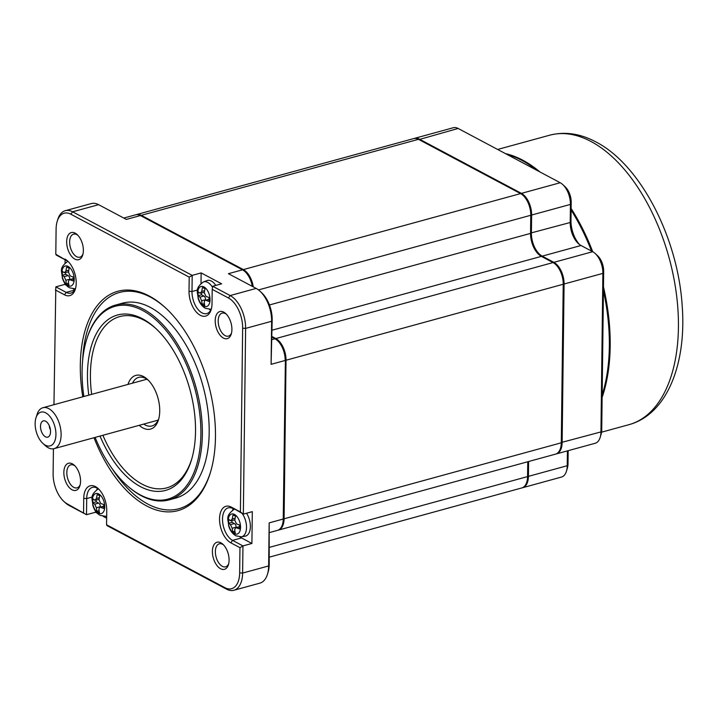 <?xml version="1.0" encoding="UTF-8"?>
<svg xmlns="http://www.w3.org/2000/svg" width="718" height="718" viewBox="0 0 718 718"><rect width="100%" height="100%" fill="white"/><g stroke="black" fill="none" stroke-linecap="round" stroke-linejoin="round"><path stroke-width="1.08" d="M42.838 443.356L45.252 445.573A21.208 11.703 -105.3 0 0 48.277 447.763A21.208 11.703 -105.3 0 0 54.128 448.651A21.208 11.703 -105.3 0 0 60.815 430.046A21.208 11.703 -105.3 0 0 48.761 408.623A21.208 11.703 -105.3 0 0 42.909 407.734A21.208 11.703 -105.3 0 0 37.605 412.85L35.9 418.047A17.501 9.657 74.7 0 1 45.728 412.859A17.501 9.657 74.7 0 1 55.932 434.543A17.501 9.657 74.7 0 1 45.333 445.16A17.501 9.657 74.7 0 1 42.838 443.356A17.501 9.657 74.7 0 1 35.9 418.047M73.317 278.961L69.233 279.742L68.381 281.6A37.058 27.41 -62 0 0 68.955 285.118A9.28 5.125 74.7 0 1 66.433 283.781L68.596 283.188M45.44 436.795A8.428 4.658 -105.3 0 0 49.309 436.059A8.428 4.658 -105.3 0 0 50.116 428.134A8.428 4.658 -105.3 0 0 45.629 421.233A8.428 4.658 -105.3 0 0 45.189 421.026A8.428 4.658 -105.3 0 0 40.522 426.689A8.428 4.658 -105.3 0 0 45.44 436.795M103.832 506.477L99.748 507.258L98.896 509.116A37.058 27.41 -62 0 0 99.479 512.634A9.28 5.125 74.7 0 1 97.639 511.844A9.28 5.125 74.7 0 1 96.957 511.297L99.111 510.704M232.767 531.778A9.28 5.125 74.7 0 0 235.289 533.115A37.058 27.41 -62 0 1 234.705 529.597L235.558 527.739L236.473 527.829A37.058 14.27 0.7 0 0 239.471 528.915A9.28 5.125 74.7 0 0 239.606 527.909A9.28 5.125 74.7 0 0 239.516 525.002A37.058 14.27 -179.3 0 1 236.518 523.916L234.822 520.299A37.058 27.41 -62 0 1 235.486 516.439A9.28 5.125 74.7 0 0 232.973 515.102A37.058 27.41 118 0 0 232.3 518.961L230.532 520.73A37.058 14.27 -179.3 0 1 228.782 519.293A9.28 5.125 74.7 0 0 228.656 520.308A9.28 5.125 74.7 0 0 228.737 523.207A37.058 14.27 0.7 0 0 230.487 524.643L232.183 528.26A37.058 27.41 118 0 0 232.767 531.778L234.921 531.185M234.876 519.877L230.532 520.73M539.909 171.925A150.071 82.83 -105.3 0 0 522.722 160.168A150.071 82.83 -105.3 0 0 505.472 153.625M102.889 435.279A88.817 49.021 -105.3 0 0 142.191 484.201A88.817 49.021 -105.3 0 0 191.814 458.757M156.192 328.826A88.817 49.021 -105.3 0 0 144.192 320.273A88.817 49.021 -105.3 0 0 91.671 394.37M127.983 384.417A27.84 15.365 74.7 0 1 143.501 376.546A27.84 15.365 74.7 0 1 147.486 379.427A27.84 15.365 74.7 0 1 158.516 419.68A27.84 15.365 74.7 0 1 142.873 427.928A27.84 15.365 74.7 0 1 139.202 425.325M602.124 397.386A150.071 82.83 -105.3 0 0 603.47 286.868M592.709 251.713A150.071 82.83 -105.3 0 0 571.133 208.507M602.151 394.945A150.071 82.83 -105.3 0 0 602.788 392.89L603.057 391.992A149.003 82.247 -105.3 0 0 603.443 289.372M591.919 251.291A149.003 82.247 -105.3 0 0 571.115 209.674M103.832 506.136A2.917 1.607 -105.3 0 0 103.805 506.145L99.748 507.258M536.651 170.202A150.071 82.83 -105.3 0 0 521.869 160.401A150.071 82.83 -105.3 0 0 507.034 154.46M100.664 507.348A37.058 14.27 0.7 0 0 103.661 508.443A9.28 5.125 74.7 0 0 103.715 504.53A37.058 14.27 -179.3 0 1 100.717 503.435L99.012 499.818A37.058 27.41 -62 0 1 99.685 495.967A9.28 5.125 74.7 0 0 98.994 495.42A9.28 5.125 74.7 0 0 97.163 494.621A37.058 27.41 118 0 0 96.49 498.48L94.731 500.249A37.058 14.27 -179.3 0 1 92.972 498.822A9.28 5.125 74.7 0 0 92.927 502.735A37.058 14.27 0.7 0 0 94.677 504.171L96.383 507.779A37.058 27.41 118 0 0 96.957 511.297M201.408 293.168A9.28 5.125 -105.3 0 0 201.534 294.784L198.213 295.69A37.058 14.27 0.7 0 0 199.963 297.126L201.668 300.734A37.058 27.41 118 0 0 202.243 304.252L204.397 303.66M205.599 300.061L205.608 299.657A2.917 1.607 -105.3 0 0 203.903 296.04L201.534 294.784M209.117 299.101A2.917 1.607 -105.3 0 0 209.091 299.101L205.949 300.303A37.058 14.27 0.7 0 0 208.947 301.398A9.28 5.125 74.7 0 0 209.001 297.485A37.058 14.27 -179.3 0 1 206.003 296.39L204.298 292.782A37.058 27.41 -62 0 1 204.971 288.923A9.28 5.125 74.7 0 0 204.28 288.376A37.121 25.83 -55.2 0 1 204.612 287.326A10.393 5.735 -105.3 0 0 203.966 286.931A10.393 5.735 -105.3 0 0 197.692 292.747A10.393 5.735 -105.3 0 0 203.095 305.715A10.393 5.735 -105.3 0 0 203.732 306.11A10.393 5.735 -105.3 0 0 210.015 300.295A10.393 5.735 -105.3 0 0 204.612 287.326M236.123 527.577L236.123 527.174A2.917 1.607 -105.3 0 0 234.427 523.566L232.049 522.3L228.737 523.207M555.938 454.009A17.501 9.657 -105.3 0 0 556.369 453.911L595.177 443.275A17.501 9.657 -105.3 0 0 600.185 437.361L601.119 434.219A13.786 7.611 -105.3 0 0 601.729 429.938L603.667 271.386A13.786 7.611 -105.3 0 0 597.591 255.734L595.186 253.508A17.501 9.657 -105.3 0 0 592.682 251.695L553.874 262.339L542.216 256.138L581.024 245.502L592.682 251.695M522.219 487.809A17.501 9.657 -105.3 0 0 522.65 487.71L561.458 477.066A17.501 9.657 -105.3 0 0 566.466 471.152L567.408 468.01A13.786 7.611 -105.3 0 0 568.01 463.729L568.171 450.68M571.205 202.413L570.424 204.406L570.2 222.508L570.981 220.525L571.205 202.413A13.786 7.611 -105.3 0 0 565.138 186.761L562.724 184.535A17.501 9.657 -105.3 0 0 560.22 182.731L521.421 193.366L419.321 139.095A17.501 9.657 -105.3 0 0 414.501 138.368A17.501 9.657 -105.3 0 0 414.08 138.502M570.981 220.525A22.276 12.296 -105.3 0 0 579.543 244.56M603.667 271.386L602.887 273.379A17.501 9.657 -105.3 0 0 595.186 253.508M556.369 453.911A17.501 9.657 -105.3 0 0 562.14 442.566L564.079 284.014L602.887 273.379L600.948 431.922L601.729 429.938M600.185 437.361A17.501 9.657 -105.3 0 0 600.948 431.922L561.288 442.503M567.417 450.886L567.229 465.722L568.01 463.729M566.466 471.152A17.501 9.657 -105.3 0 0 567.229 465.722L528.421 476.357L528.61 461.521M418.971 139.597L458.129 128.459A17.501 9.657 -105.3 0 0 453.309 127.732L414.501 138.368M458.129 128.459L560.22 182.731M541.857 256.64L542.216 256.138A18.56 10.24 -105.3 0 1 531.401 233.153L531.616 215.041L570.424 204.406A17.501 9.657 -105.3 0 0 562.724 184.535M530.548 233.09L570.2 222.508A18.56 10.24 -105.3 0 0 578.376 243.581A18.56 10.24 -105.3 0 0 581.024 245.502M100.314 507.105L100.323 506.702A2.917 1.607 -105.3 0 0 98.617 503.085L96.239 501.828L92.927 502.735M563.226 283.96L564.079 284.014A17.501 9.657 -105.3 0 0 553.874 262.339L553.506 262.851M522.65 487.71A17.501 9.657 -105.3 0 0 528.421 476.357L527.577 476.303M530.764 214.987L531.616 215.041A17.501 9.657 -105.3 0 0 521.421 193.366L521.053 193.878M418.468 139.328A17.501 9.657 -105.3 0 0 413.649 138.601L136.447 214.592A17.501 9.657 74.7 0 1 141.275 215.319L418.468 139.328L520.568 193.6L243.366 269.591L141.275 215.319M258.489 289.919L530.764 215.274A17.501 9.657 -105.3 0 0 520.568 193.6M530.764 215.274L530.548 233.386A18.56 10.24 -105.3 0 0 541.363 256.371L553.022 262.573L275.829 338.564L271.978 336.518M275.829 338.564A17.501 9.657 74.7 0 1 286.024 360.239L563.226 284.247A17.501 9.657 -105.3 0 0 553.022 262.573M563.226 284.247L561.288 442.8L284.095 518.791L286.024 360.239M284.095 518.791A17.501 9.657 74.7 0 1 278.315 530.135L555.517 454.144A17.501 9.657 -105.3 0 0 561.288 442.8M527.757 461.755L527.568 476.59L269.403 547.367M269.286 557.168L521.798 487.944A17.501 9.657 -105.3 0 0 527.568 476.59M243.366 269.591A17.501 9.657 74.7 0 1 253.266 286.877M148.357 380.271A25.184 13.902 -105.3 0 0 145.61 378.413A25.184 13.902 -105.3 0 0 138.664 377.363A25.184 13.902 -105.3 0 0 132.489 383.179M143.699 424.096A25.184 13.902 -105.3 0 0 145.036 424.894A25.184 13.902 -105.3 0 0 151.983 425.945A25.184 13.902 -105.3 0 0 158.84 418.495M95.099 437.415A99.955 55.169 -105.3 0 0 126.081 484.623A99.955 55.169 -105.3 0 0 140.36 494.953A99.955 55.169 -105.3 0 0 200.887 434.282A99.955 55.169 -105.3 0 0 142.613 310.463A99.955 55.169 -105.3 0 0 86.456 340.099A99.955 55.169 -105.3 0 0 83.88 396.507M88.808 395.151A90.944 50.197 74.7 0 1 142.514 318.783A90.944 50.197 74.7 0 1 155.501 328.18A90.944 50.197 74.7 0 1 191.553 459.664A90.944 50.197 74.7 0 1 140.459 486.633A90.944 50.197 74.7 0 1 100.017 436.068M96.122 500.213A9.28 5.125 -105.3 0 0 96.239 501.828M269.591 532.532L277.462 530.369A17.501 9.657 -105.3 0 0 282.47 524.454A17.501 9.657 -105.3 0 0 283.242 519.024L285.396 359.906A16.442 9.074 -105.3 0 0 278.162 341.238L277.471 340.601A17.501 9.657 -105.3 0 0 274.976 338.797L271.942 339.623M285.396 359.906L283.457 518.45L283.242 519.024L269.169 522.884L269.196 564.519A23.865 13.166 -105.3 0 1 268.155 571.932L267.482 574.176A26.512 14.638 -105.3 0 0 268.64 565.946L269.169 522.884M282.47 524.454L282.739 523.557A16.442 9.074 -105.3 0 0 283.457 518.45M252.61 286.527A16.442 9.074 -105.3 0 0 245.709 272.266L245.017 271.637A17.501 9.657 -105.3 0 0 242.513 269.824L140.423 215.553A17.501 9.657 -105.3 0 0 135.594 214.826L123.801 218.057M271.969 337.2L274.976 338.797M252.287 286.356A17.501 9.657 -105.3 0 0 245.017 271.637M271.099 364.331L271.628 321.269A26.512 14.638 -105.3 0 0 259.961 291.167L261.684 292.756A23.865 13.166 -105.3 0 1 272.185 319.842L271.099 364.331L285.172 360.472A17.501 9.657 -105.3 0 0 277.471 340.601M140.423 215.553L126.35 219.412L98.617 204.675A26.512 14.638 -105.3 0 0 91.312 203.571L65.293 210.697A26.512 14.638 -105.3 0 0 57.709 219.663L57.171 221.458A24.394 13.462 -105.3 0 0 56.103 229.033L55.798 254.235L56.219 255.052L66.621 260.58L55.798 254.235M98.617 204.675L72.608 211.801L192.191 275.371L201.148 272.912L221.629 283.807L212.672 286.258L230.155 295.556L256.173 288.421L228.441 273.684L242.513 269.824M64.934 259.09A19.359 10.68 74.7 0 1 67.698 261.092A19.359 10.68 74.7 0 1 75.372 289.076A19.359 10.68 74.7 0 1 64.503 294.82L66.227 292.388L55.833 286.859L64.782 284.409L64.799 283.287M65.051 263.057L65.087 259.772M224.887 587.674L226.574 589.164L106.991 525.603L106.569 524.777L224.887 587.674A24.394 13.462 -105.3 0 0 239.659 572.874L239.965 547.672L242.953 545.913L242.621 573.072L268.64 565.946L269.196 564.519M106.65 518.199L103.177 516.359M97.235 513.199L95.458 512.257L86.51 514.707L69.018 505.418L67.339 503.928L86.51 514.707L86.707 498.561L92.281 497.035M272.185 319.842L271.628 321.269L245.619 328.395L243.348 514.106L252.305 511.656L251.91 543.463L242.953 545.913L232.56 540.385L230.828 542.817L239.965 547.672M189.202 277.13L189.022 291.32L191.993 291.517L192.191 275.371L189.202 277.13L70.876 214.224L72.608 211.801A26.512 14.638 -105.3 0 0 65.293 210.697M201.148 272.912L201.013 283.395M209.423 309.386A17.232 9.513 -105.3 0 0 210.688 310.239M215.822 285.396A14.584 8.051 -105.3 0 0 211.352 281.052A14.584 8.051 -105.3 0 0 206.892 280.594L203.391 281.959C194.246 288.789 197.988 292.136 198.069 298.015C199.353 302.736 201.776 306.164 205.357 308.3L210.886 309.279A14.189 7.835 -105.3 0 0 211.191 309.216L210.886 309.279M230.828 542.817A19.359 10.68 74.7 0 1 219.546 518.836A19.359 10.68 74.7 0 1 231.268 507.087L243.348 514.106L240.404 511.952L242.648 328.198A24.394 13.462 -105.3 0 0 228.432 297.979L212.205 289.354L212.672 286.258M242.648 328.198L245.619 328.395A26.512 14.638 -105.3 0 0 230.155 295.556L228.432 297.979M259.961 291.167A26.512 14.638 -105.3 0 0 256.173 288.421M53.419 448.804L53.114 473.709A24.394 13.462 -105.3 0 0 63.848 501.406L65.23 502.672A26.512 14.638 -105.3 0 0 69.018 505.418M55.833 286.859L53.958 404.71M64.782 284.409L66.253 285.19M73.227 288.896L74.878 289.767M226.574 589.164A26.512 14.638 -105.3 0 0 233.88 590.268L259.898 583.142A26.512 14.638 -105.3 0 0 267.482 574.176M233.88 590.268A26.512 14.638 -105.3 0 0 242.621 573.072L239.659 572.874M97.442 488.276A17.232 9.513 -105.3 0 0 96.795 489.658M95.476 511.036L95.458 512.257M233.26 508.748A17.232 9.513 -105.3 0 0 232.605 510.13M239.938 536.902A17.232 9.513 -105.3 0 0 241.517 537.935L251.91 543.463M242.119 513.451A14.189 7.835 -105.3 0 1 246.516 527.865A14.189 7.835 -105.3 0 1 241.401 536.804L245.107 536.193A14.584 8.051 -105.3 0 0 250.34 527.64A14.584 8.051 -105.3 0 0 246.552 513.226M70.876 214.224A24.394 13.462 -105.3 0 0 57.171 221.458M63.848 501.406A24.394 13.462 -105.3 0 0 67.339 503.928M98.922 489.299A17.232 9.513 -105.3 0 0 92.389 487.387A17.232 9.513 -105.3 0 0 86.707 498.561L83.737 498.364L83.566 512.553M83.737 498.364A19.359 10.68 74.7 0 1 98.222 488.617A19.359 10.68 74.7 0 1 106.74 510.588L106.569 524.777M240.404 511.952L231.268 507.087M189.022 291.32A19.359 10.68 74.7 0 0 198.213 313.874A19.359 10.68 74.7 0 0 211.182 309.557A19.359 10.68 74.7 0 0 212.025 303.543L212.205 289.354M55.358 289.955L64.503 294.82M82.794 396.803A113.74 62.78 74.7 0 1 149.164 295.987A113.74 62.78 74.7 0 1 165.418 307.735A113.74 62.78 74.7 0 1 210.5 472.193A113.74 62.78 74.7 0 1 146.598 505.921A113.74 62.78 74.7 0 1 94.004 437.72M220.588 568.746A14.055 7.754 74.7 0 1 212.393 551.334A14.055 7.754 74.7 0 1 220.902 542.808A14.055 7.754 74.7 0 1 222.912 544.262A14.055 7.754 74.7 0 1 228.477 564.572A14.055 7.754 74.7 0 1 220.588 568.746M223.406 338.061A14.055 7.754 74.7 0 1 215.212 320.659A14.055 7.754 74.7 0 1 223.72 312.124A14.055 7.754 74.7 0 1 225.73 313.578A14.055 7.754 74.7 0 1 231.295 333.897A14.055 7.754 74.7 0 1 223.406 338.061M75.184 233.162A14.055 7.754 74.7 0 1 77.185 234.615A14.055 7.754 74.7 0 1 82.758 254.935A14.055 7.754 74.7 0 1 74.86 259.099A14.055 7.754 74.7 0 1 66.666 241.697A14.055 7.754 74.7 0 1 75.184 233.162M72.042 489.784A14.055 7.754 74.7 0 1 63.848 472.372A14.055 7.754 74.7 0 1 72.356 463.846A14.055 7.754 74.7 0 1 74.367 465.3A14.055 7.754 74.7 0 1 79.94 485.61A14.055 7.754 74.7 0 1 72.042 489.784M197.576 289.991L191.993 291.517A17.232 9.513 -105.3 0 0 206.784 313.586A17.232 9.513 -105.3 0 0 211.433 308.605M69.79 279.58L69.799 279.176A2.917 1.607 -105.3 0 0 68.093 275.568L65.724 274.303L62.403 275.209A9.28 5.125 74.7 0 1 62.322 272.31A9.28 5.125 74.7 0 1 62.457 271.296A37.058 14.27 -179.3 0 0 64.207 272.732L65.975 270.964A37.058 27.41 118 0 1 66.639 267.105A9.28 5.125 74.7 0 1 69.161 268.442A37.058 27.41 -62 0 0 68.488 272.301L70.193 275.918A37.058 14.27 -179.3 0 0 73.191 277.004A9.28 5.125 74.7 0 1 73.272 279.912A9.28 5.125 74.7 0 1 73.146 280.917A37.058 14.27 0.7 0 1 70.149 279.832M73.308 278.62A2.917 1.607 -105.3 0 0 73.281 278.629L69.233 279.742M65.598 272.687A9.28 5.125 -105.3 0 0 65.724 274.303M74.699 290.072L66.227 292.388A17.232 9.513 -105.3 0 0 70.983 293.106A17.232 9.513 -105.3 0 0 75.623 288.124M68.407 261.783A17.232 9.513 -105.3 0 0 66.621 260.58M231.932 520.685A9.28 5.125 -105.3 0 0 232.049 522.3M232.946 508.577A17.232 9.513 -105.3 0 0 228.198 507.859A17.232 9.513 -105.3 0 0 222.759 522.973A17.232 9.513 -105.3 0 0 232.56 540.385L241.517 537.935M226.439 314.287A11.928 6.588 -105.3 0 0 225.398 313.613A11.928 6.588 -105.3 0 0 222.113 313.12A11.928 6.588 -105.3 0 0 218.353 323.585A11.928 6.588 -105.3 0 0 225.138 335.638A11.928 6.588 -105.3 0 0 228.423 336.132A11.928 6.588 -105.3 0 0 231.546 332.928M165.93 308.219A112.152 61.901 -105.3 0 0 150.43 297.108A112.152 61.901 -105.3 0 0 82.651 360.292M112.502 469.195A112.152 61.901 -105.3 0 0 147.899 504.099A112.152 61.901 -105.3 0 0 210.697 471.52M223.621 544.962A11.928 6.588 -105.3 0 0 222.58 544.298A11.928 6.588 -105.3 0 0 219.295 543.804A11.928 6.588 -105.3 0 0 215.535 554.26A11.928 6.588 -105.3 0 0 222.311 566.314A11.928 6.588 -105.3 0 0 225.605 566.816A11.928 6.588 -105.3 0 0 228.728 563.603M77.894 235.324A11.928 6.588 -105.3 0 0 76.862 234.651A11.928 6.588 -105.3 0 0 73.568 234.158A11.928 6.588 -105.3 0 0 69.808 244.623A11.928 6.588 -105.3 0 0 76.593 256.676A11.928 6.588 -105.3 0 0 79.877 257.17A11.928 6.588 -105.3 0 0 83.01 253.966M75.076 466A11.928 6.588 -105.3 0 0 74.044 465.336A11.928 6.588 -105.3 0 0 70.75 464.842A11.928 6.588 -105.3 0 0 66.989 475.298A11.928 6.588 -105.3 0 0 73.775 487.351A11.928 6.588 -105.3 0 0 77.059 487.854A11.928 6.588 -105.3 0 0 80.192 484.641M239.641 526.617A2.917 1.607 -105.3 0 0 239.606 526.626L235.558 527.739M126.081 484.623L126.772 485.26A101.014 55.753 -105.3 0 0 141.204 495.698A101.014 55.753 -105.3 0 0 169.044 499.899A101.014 55.753 -105.3 0 0 200.914 411.306A101.014 55.753 -105.3 0 0 143.474 309.252A101.014 55.753 -105.3 0 0 115.634 305.051A101.014 55.753 -105.3 0 0 86.725 339.201L86.456 340.099M169.044 499.899L175.865 498.023A101.014 55.753 -105.3 0 0 207.744 409.439A101.014 55.753 -105.3 0 0 150.304 307.385A101.014 55.753 -105.3 0 0 122.455 303.175L115.634 305.051M205.034 300.214L204.19 302.081A37.058 27.41 -62 0 0 204.765 305.59A9.28 5.125 74.7 0 1 202.934 304.8A9.28 5.125 74.7 0 1 202.243 304.252M198.213 295.69A9.28 5.125 74.7 0 1 198.258 291.777A37.058 14.27 -179.3 0 0 200.017 293.213L201.776 291.436L204.621 290.655M204.361 292.361L200.017 293.213M204.28 288.376A9.28 5.125 74.7 0 0 202.449 287.577A37.058 27.41 118 0 0 201.776 291.436M68.551 271.88L64.207 272.732M62.403 275.209A37.058 14.27 0.7 0 0 64.153 276.645L65.859 280.262A37.058 27.41 118 0 0 66.433 283.781M99.066 499.405L94.731 500.249M602.788 392.89A150.071 82.83 -105.3 0 0 603.425 290.673M591.524 251.085A150.071 82.83 -105.3 0 0 571.115 210.06M49.38 425.918A3.976 2.199 -105.3 0 0 50.422 429.714M235.145 518.181L232.3 518.961M590.95 141.464A150.071 82.83 -105.3 0 0 549.584 135.226C564.806 131.331 580.216 133.557 595.814 141.886C640.465 164.628 677.963 237.882 682.19 305.769C686.659 363.909 666.995 414.385 628.941 424.679A150.071 82.83 -105.3 0 0 676.284 293.079A150.071 82.83 -105.3 0 0 590.95 141.464M236.123 527.174L232.183 528.26M234.427 523.566L230.487 524.643M239.641 526.958L236.473 527.829M98.617 503.085L94.677 504.171M269.447 304.962L530.548 233.386M272.059 330.199L541.363 256.371M100.323 506.702L96.383 507.779M212.51 287.299A14.189 7.835 -105.3 0 0 207.735 282.407A14.189 7.835 -105.3 0 0 203.391 281.959M99.335 497.7L96.49 498.48M68.156 266.45A10.393 5.735 74.7 0 1 74.214 279.329A10.393 5.735 74.7 0 1 74.169 280.298A10.393 5.735 74.7 0 1 67.923 285.629A10.393 5.735 74.7 0 1 61.91 271.781A10.393 5.735 74.7 0 1 68.156 266.45M99.317 494.361A10.393 5.735 -105.3 0 0 98.68 493.975A10.393 5.735 -105.3 0 0 92.407 499.791A10.393 5.735 -105.3 0 0 97.81 512.76A10.393 5.735 -105.3 0 0 98.447 513.155A10.393 5.735 -105.3 0 0 104.729 507.339A10.393 5.735 -105.3 0 0 99.317 494.361M98.106 489.003C88.96 495.833 92.703 499.181 92.784 505.059C94.067 509.78 96.49 513.208 100.071 515.345L105.591 516.323A14.189 7.835 -105.3 0 0 106.677 516M228.243 519.778A10.393 5.735 -105.3 0 0 228.198 520.756A10.393 5.735 -105.3 0 0 234.256 533.627A10.393 5.735 -105.3 0 0 240.503 528.295A10.393 5.735 -105.3 0 0 234.49 514.447A10.393 5.735 -105.3 0 0 228.243 519.778M233.915 509.475L234.328 509.313A14.189 7.835 -105.3 0 0 233.915 509.475C224.761 516.314 228.512 519.653 228.593 525.54C229.868 530.261 232.3 533.68 235.881 535.816L241.401 536.804M62.322 272.31A37.121 17.061 -175.3 0 1 61.91 271.781M69.799 279.176L65.859 280.262M97.639 511.844A37.121 25.83 124.8 0 0 97.81 512.76M239.606 527.909A37.121 17.061 4.7 0 0 240.503 528.295M209.117 299.442L205.949 300.303M203.903 296.04L199.963 297.126M205.608 299.657L201.668 300.734M68.811 270.183L65.975 270.964M64.153 276.645L68.093 275.568M158.166 420.129L54.128 448.651M549.584 135.226L497.646 149.461M67.582 261.478C58.436 268.317 62.179 271.655 62.26 277.543C63.543 282.264 65.975 285.683 69.547 287.819L75.076 288.807M105.591 516.323L106.668 516.143M628.941 424.679L601.558 432.182M146.948 379.212L42.909 407.734"/></g></svg>
